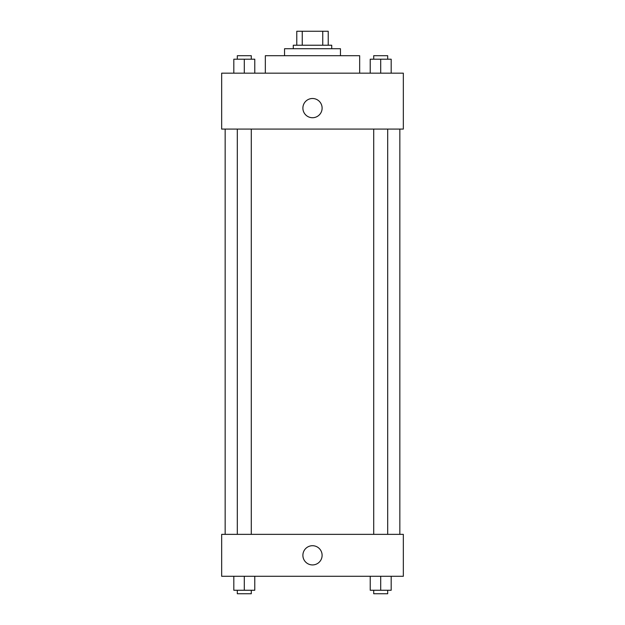 <?xml version="1.0" encoding="UTF-8"?>
<svg xmlns="http://www.w3.org/2000/svg" width="625" height="625" viewBox="0 0 625 625"><rect width="100%" height="100%" fill="white"/><g stroke="black" fill="none" stroke-linecap="round" stroke-linejoin="round"><path stroke-width="0.94" d="M302.25 45.227L302.25 31.25L296.781 31.25L296.781 45.227L296.781 31.25M302.25 31.25L328.219 31.25L328.219 45.227M322.75 45.227L322.75 31.25M293.281 48.719L293.281 45.227L331.719 45.227L331.719 48.719M284.547 55.703L284.547 48.719L340.453 48.719L340.453 55.703M265.336 73.172L265.336 55.703L359.664 55.703L359.664 73.172M221.664 73.172L403.336 73.172L403.336 129.078L221.664 129.078L221.664 73.172M302.891 108.117A9.609 9.609 0 0 1 317.305 99.789A9.609 9.609 0 0 1 317.305 116.438A9.609 9.609 0 0 1 302.891 108.117M221.664 534.359L403.336 534.359L403.336 576.281L221.664 576.281L221.664 534.359M312.5 564.93A9.609 9.609 0 0 1 304.18 550.516A9.609 9.609 0 0 1 320.82 550.516A9.609 9.609 0 0 1 312.5 564.93M370.219 576.281L370.219 590.258L391.18 590.258L391.18 576.281L391.18 590.258M380.695 590.258L380.695 576.281M387.688 590.258L387.688 593.75L373.711 593.75L373.711 590.258M233.82 576.281L233.82 590.258L254.781 590.258L254.781 576.281L254.781 590.258M244.305 590.258L244.305 576.281M251.289 590.258L251.289 593.75L237.312 593.75L237.312 590.258M370.219 73.172L370.219 59.203L391.18 59.203L391.18 73.172L391.18 59.203M380.695 73.172L380.695 59.203M387.688 59.203L387.688 55.703L373.711 55.703L373.711 59.203M233.82 73.172L233.82 59.203L254.781 59.203L254.781 73.172L254.781 59.203M244.305 73.172L244.305 59.203M251.289 59.203L251.289 55.703L237.312 55.703L237.312 59.203M399.844 534.359L399.844 129.078M225.156 534.359L225.156 129.078M373.711 129.078L373.711 534.359M387.688 129.078L387.688 534.359M251.289 534.359L251.289 129.078M237.312 534.359L237.312 129.078"/></g></svg>
